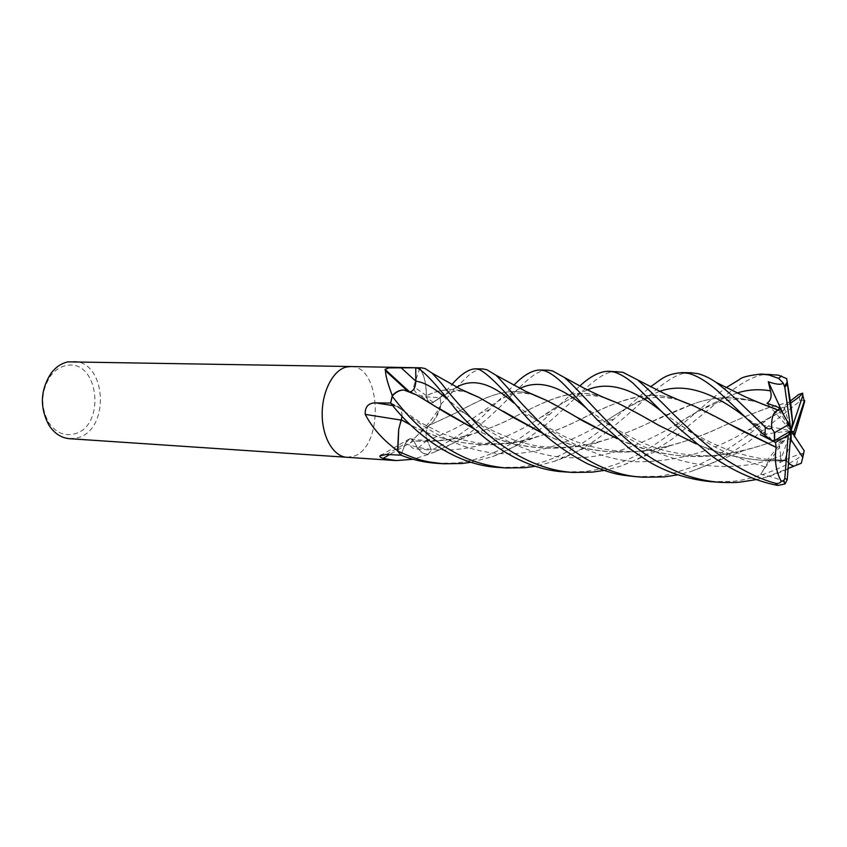 <?xml version="1.0" encoding="UTF-8"?>
<svg xmlns="http://www.w3.org/2000/svg" width="847" height="847" viewBox="0 0 847 847"><rect width="100%" height="100%" fill="white"/><g stroke="black" fill="none" stroke-linecap="round" stroke-linejoin="round"><path stroke-width="0.64" stroke-dasharray="4.24 3.18" d="M346.878 457.285L353.421 456.321C384.115 447.449 381.817 365.343 350.626 366.529M419.837 368.074L413.622 386.592C413.675 390.298 415.782 393.22 419.921 395.337L425.49 396.841L440.048 397.667L433.389 402.431L430.805 403.077C428.434 402.378 426.941 399.89 426.316 395.613C426.475 384.813 424.421 375.708 420.144 368.318L417.19 367.746M441.012 404.591L440.673 405.438C433.304 418.365 423.892 429.863 412.447 439.921C408.921 445.533 410.446 448.561 417.031 449.005L431.409 450.128L427.132 440.228C425.31 434.659 425.861 429.715 428.783 425.385C434.384 421.679 438.45 414.945 440.969 405.194L440.048 397.667L451.853 384.633M547.797 370.15C532.191 369.673 516.469 392.574 488.592 417.582C467.893 435.422 459.318 441.255 434.056 452.277L428.233 454.299C424.262 454.225 420.684 452.097 417.497 447.904L413.685 440.758L410.742 438.767C408.529 438.672 406.74 440.292 405.364 443.637L400.991 455.188L405.342 443.595L409.715 438.735L413.791 440.832C417.253 449.365 421.901 453.981 427.724 454.659L431.409 450.128C453.95 439.826 473.346 426.327 489.598 409.63L513.78 385.29M428.053 454.5L413.124 459.286M69.549 438.693L76.855 437.984C110.523 430.922 107.082 360.483 72.842 361.425M346.751 457.274L353.421 456.321C384.04 447.47 381.87 365.597 350.753 366.529M73.763 434.045C106.701 427.089 98.951 357.646 65.759 365.66C60.01 366.889 55.002 370.224 50.746 375.655C40.889 390.922 40.222 406.581 48.745 422.632C55.51 432.394 63.853 436.194 73.763 434.045M390.679 403.066L398.037 406.454C401.584 408.942 402.78 413.527 401.637 420.186L401.51 420.165M401.637 420.186L398.704 429.355M415.771 370.838L415.856 381.15C415.475 387.937 413.389 391.505 409.609 391.865L407.089 390.562M406.38 390.456L404.03 390.043M413.791 440.832L389.514 454.606M428.783 425.385L412.447 439.921M426.316 395.613L413.622 386.592M409.609 391.865L409.016 391.346M436.321 463.288L454.797 463.044C490.138 460.069 524.801 438.068 549.809 414.31L579.846 385.999M617.156 371.42C589.48 369.43 556.426 433.219 492.287 456.713L471.038 462.282M498.417 467.449L517.411 467.195C553.652 464.018 588.4 441.922 613.662 419.329L650.496 386.761M690.877 372.775C659.919 370.128 619.443 439.138 554.234 461.382L535.42 466.231M428.233 454.299L431.409 450.138L427.163 440.196C425.385 434.755 425.903 429.874 428.709 425.543L433.738 420.885L439.731 408.879L440.969 404.231L440.059 397.677L432.023 402.992C429.133 403.193 427.259 400.79 426.369 395.793L425.787 385.681C424.739 378.641 422.685 372.754 419.636 368.032L417.063 367.746M710.855 481.689L731.628 481.392C741.061 481.107 771.861 474.542 798.202 458.195L803.687 453.399M801.304 463.235L796.466 464.961C789.002 469.122 778.922 473.177 766.228 477.126L756.233 479.614M421.584 367.831L419.636 368.032M564.578 471.885L584.134 471.62C595.939 470.223 607.553 467.449 618.956 463.298C632.423 457.666 641.74 453.06 646.886 449.492C658.384 442.695 669.913 434.437 681.496 424.728C693.587 414.988 713.269 397.021 726.207 387.598M770.834 374.236C762.025 373.728 751.977 377.127 740.691 384.432C733.004 389.345 723.984 396.332 713.629 405.406L673.026 438.492C656.404 449.852 638.807 459.127 620.248 466.326L604.091 470.434M482.801 368.953C472.224 370.044 467.459 376.862 462.61 381.192L440.969 404.231M635.239 476.617L655.377 476.342C660.978 476.925 675.324 473.113 698.415 464.887C718.161 455.686 736.604 444.22 753.745 430.498L790.346 401.023M804.512 401.986C803.284 400.08 801.802 399.773 800.066 401.097L748.377 441.869L725.043 456.522C717.43 460.948 705.996 465.956 690.75 471.567L677.526 474.881M402.081 416.385C402.018 411.388 400.673 408.085 398.016 406.507L390.647 403.034M678.172 399.763C644.334 387.937 615.981 402.05 578.903 420.133C564.515 427.301 549.174 433.315 532.879 438.153C491.779 451.038 445.236 444.167 410.329 424.802M771.681 440.376C771.67 439.339 769.192 436.777 764.227 432.701L753.068 423.256L758.51 426.179C761.951 427.82 762.586 430.657 760.426 434.712L790.982 430.784L770.378 407.111M727.012 422.875L692.708 405.491M679.326 400.25C649.871 388.635 618.162 399.922 580.343 419.456M580.322 419.466L578.84 420.144C560.269 429.694 539.2 437.02 515.622 442.134C477.867 448.222 442.706 442.388 410.149 424.633M803.708 453.314C800.161 453.494 792.189 456.607 779.791 462.653L780.765 455.792C719.961 480.99 650.443 458.608 604.864 421.742C624.175 434.416 641.126 443.087 655.716 447.756C668.156 452.679 702.629 458.608 725.254 454.161C750.061 449.63 773.449 442.452 795.449 432.648C778.774 439.942 761.591 445.871 743.878 450.466C699.326 461.139 657.071 457.211 617.135 438.682M545.606 399.964C513.377 382.706 490.222 394.257 454.786 413.452L428.773 425.596M725.254 454.161C690.4 460.112 654.286 454.903 616.934 438.513M574.266 415.856L544.886 399.678M534.245 395.242C507.84 385.226 486.157 396.82 454.712 413.474L428.709 425.543M780.765 455.792L778.817 443.108L794.126 437.126L794.433 436.014M415.803 394.638L438.238 407.915M474.553 429.006C507.025 445.967 542.493 451.599 580.968 445.893C604.197 441.245 626.187 433.876 646.939 423.796L691.057 404.887M691.226 404.834C712.274 396.163 735.164 395.56 759.907 403.034M760.511 403.225L778.499 410.276M758.668 402.526C735.461 395.433 712.941 396.184 691.12 404.781M690.94 404.845C677.028 410.181 662.375 416.491 646.992 423.796C631.714 431.102 615.6 437.168 598.67 441.996C554.541 453.346 513.229 449.079 474.733 429.185M790.632 403.024L784.301 407.312L783.899 410.054L782.575 411.208L778.308 409.133L790.992 405.162M790.463 401.891L770.357 407.079C754.285 412.733 737.377 419.614 719.59 427.703C699.347 437.391 676.382 444.791 650.687 449.895C613.016 455.538 577.231 450.117 543.329 433.632M502.98 411.144L478.206 397.063M468.73 392.987C454.775 387.841 440.652 388.773 426.369 395.793M790.452 401.785L770.294 407.005M770.188 407.036C754.01 412.807 737.165 419.699 719.632 427.714C703.402 435.157 686.472 441.287 668.844 446.083C624.525 457.105 582.747 453.018 543.52 433.802M467.798 392.563C454.003 387.778 440.207 388.826 426.412 395.697M784.873 483.086C781.823 479.953 773.756 477.02 760.659 474.256L765.222 466.888C767.954 462.568 768.907 460.048 768.091 459.328L786.916 460.588C755.672 462.06 725.328 456.427 695.885 443.69M646.854 418.609L616.214 402.484M604.292 397.656C575.145 386.857 551.408 398.058 514.891 416.713C496.564 426.412 476.353 433.717 454.257 438.608C440.874 441.149 427.354 441.869 413.685 440.758M786.916 460.588L786.874 460.704C754.878 462.049 724.619 456.438 696.096 443.86M603.202 397.19C573.504 386.518 548.718 399.562 514.965 416.692C501.392 423.722 486.771 429.673 471.091 434.543C452.383 440.292 433.251 442.399 413.675 440.885M786.874 460.704L788.472 463.563M783.761 415.157L790.982 430.784L778.308 409.133M769.987 406.655L767.033 403.267M784.301 407.312L790.982 430.784L767.943 459.307M760.659 474.256L790.982 430.784L778.817 443.108M784.767 460.217L789.986 443.733M803.739 453.325L804.195 450.795M794.126 437.126L794.052 435.432M779.791 462.653L790.982 430.784L753.068 423.256M398.037 406.454L392.775 405.597M587.363 389.874C573.874 396.089 558.628 405.046 541.646 416.745C504.706 442.325 451.959 460.196 405.364 443.637L386.38 454.447M427.132 440.228L417.031 449.005M433.389 402.431L425.49 396.841M796.466 464.961L798.202 458.195M800.066 401.097L798.753 394.48M758.51 426.179L745.709 417.507M659.58 391.388C643.625 397.974 625.922 407.746 606.463 420.715C575.759 440.059 537.665 456.173 499.243 453.526C460.821 451.133 425.173 429.863 401.213 409.165L398.016 406.507M597.474 420.07L604.864 421.742L585.436 407.439M519.889 388.487C508.486 394.31 495.4 402.484 480.63 413.029C465.014 424.167 447.195 433.219 427.163 440.196M737.049 393.019C718.192 399.975 697.653 410.626 675.451 424.972C643.095 444.336 604.387 460.175 565.478 457.507C526.58 455.093 490.18 434.109 464.569 413.061L446.485 398.545M783.899 410.054L749.034 429.545C714.116 451.292 676.509 462.028 636.203 461.753C596.786 459.318 559.613 438.598 532.287 417.243L513.568 402.876M456.692 387.195C449.641 390.848 441.869 395.909 433.378 402.378M765.222 466.898C734.423 458.121 706.959 444.696 682.83 426.634L662.608 412.298M409.715 438.735L381.637 454.839M430.805 403.077L419.921 395.337M48.745 422.632L49.02 425.353M50.746 375.655L51.254 372.966M532.879 438.153L492.287 456.713M391.176 403.67L401.213 409.154L420.027 422.293L441.022 433.05L454.754 438.143L477.666 443.045L498.227 443.923L515.622 442.134M679.061 400.133C661.38 395.888 647.923 396.523 638.702 402.029C629.935 405.882 615.367 414.691 606.463 420.715L613.662 419.329M764.227 432.701L762.374 433.442M743.878 450.466L690.75 471.567M489.598 409.63L480.62 413.029C484.717 410.086 496.427 401.711 504.77 397.338C512.784 392.309 522.927 391.716 535.188 395.57M759.695 402.95C757.419 401.743 751.109 400.536 740.786 399.318C733.354 399.202 725.71 400.324 717.854 402.696C706.44 406.698 692.306 414.13 675.451 424.972L681.496 424.728M580.968 445.893L560.725 447.64L540.746 446.411C533.059 445.458 524.134 443.33 513.981 440.017L492.382 430.625L479.158 423.161L464.569 413.061L455.21 408.72M598.67 441.996L554.234 461.382M782.575 411.208C774.306 414.861 763.115 420.98 749.034 429.545L753.703 430.53M523.806 414.162L532.287 417.232C552.975 431.123 569.65 439.953 582.312 443.701C592.942 448.127 627.394 454.68 650.687 449.895M432.023 402.981C442.123 396.269 453.018 386.465 469.757 393.357M668.844 446.083L620.248 466.326M768.091 459.328C757.229 458.566 743.433 455.231 726.737 449.334C710.94 443.076 696.298 435.517 682.83 426.634L676.795 426.528M605.129 397.942C571.164 388.826 559.983 406.983 541.646 416.745L549.809 414.31M410.742 438.767C420.43 440.705 437.73 441.626 454.267 438.608M785.624 460.143L773.152 459.773M766.228 477.126L788.091 468.476M471.091 434.543L434.056 452.277M719.696 482.282L720.405 482.335"/><path stroke-width="1.27" d="M350.753 366.529L346.158 367.069C332.966 370.33 321.924 391.727 322.178 414.638C322.294 437.56 333.602 456.597 346.751 457.274L346.878 457.285M409.016 391.346L385.014 369.387L389.038 367.873L415.75 367.778L415.771 370.838L415.761 367.778L418.206 368.413C425.342 372.68 437.666 386.116 455.21 408.72C479.042 437.751 520.894 469.916 564.578 471.885L572.911 472.446C536.342 470.254 500.821 448.656 474.966 422.23C460.366 406.338 449.122 393.304 441.223 383.14L432.192 373.199L425.141 368.551L421.584 367.831M417.19 367.746L350.626 366.529L346.158 367.069C332.966 370.33 321.924 391.727 322.178 414.638C322.294 437.56 333.602 456.597 346.751 457.274L69.549 438.693C61.323 437.984 54.483 433.537 49.02 425.353C39.513 407.449 40.264 389.991 51.254 372.966C55.997 366.92 61.566 363.225 67.961 361.87L350.626 366.529M413.124 459.286L395.994 460.577L383.119 458.428C380.621 457.602 379.572 456.734 379.975 455.845L386.38 454.447L401.002 455.188C412.171 459.688 423.945 462.388 436.321 463.288L443.659 463.775C427.714 461.827 420.811 461.753 397.878 451.08L400.991 455.188L396.936 450.212C383.013 440.038 372.447 428.095 365.226 414.395C364.866 406.782 368.35 402.939 375.666 402.876L390.679 403.066M401.51 420.165L365.226 414.395M397.878 451.08L398.704 429.355L397.55 450.318L396.936 450.212M407.301 390.753L406.38 390.456M535.42 466.231L524.96 467.692L506.231 467.968C492.001 466.771 478.322 463.351 465.183 457.729C446.348 449.185 431.737 437.857 426.623 433.145C412.86 420.938 405.935 414.045 392.14 396.184C395.845 392.013 399.816 389.959 404.03 390.043C399.985 389.821 396.131 391.579 392.479 395.348L390.647 403.045M389.514 454.606L383.119 458.428M392.479 395.348L392.055 394.956C387.725 383.532 385.544 375.475 385.48 370.774L385.014 369.387M392.235 395.824L392.055 394.956M579.846 385.999C590.327 376.248 599.898 371.335 608.548 371.261L614.34 372.077C620.512 374.109 626.759 377.826 633.069 383.225L676.795 426.528L710.94 455.284C719.209 461.986 747.785 480.048 777.874 485.416L784.714 484.05L784.873 483.086M760.426 434.712L775.492 442.388L776.17 447.385C774.253 460.207 775.947 471.546 781.273 481.392C779.812 483.277 777.811 483.891 775.291 483.214C761.453 479.614 745.074 471.821 726.144 459.815C719.156 455.019 712.189 449.672 699.251 438.767L673.947 414.691C661.031 401.383 648.855 389.747 637.42 379.784L622.757 372.235L608.548 371.261M471.038 462.282L461.88 463.51L443.659 463.775M650.496 386.761C660.956 380.007 664.143 374.152 682.121 372.606L688.844 373.474C696.245 375.486 704.492 380.165 713.576 387.513C719.474 392.045 739.389 411.621 762.364 433.442L771.681 440.376L774.402 440.715L790.982 430.784L792.601 422.346L786.694 378.63L778.435 375.147L760.955 374.056L768.748 374.967L778.668 378.408L783.147 382.971C781.506 385.004 776.561 384.602 768.324 381.775L770.484 390.88C771.988 396.428 770.834 400.546 767.033 403.267L779.473 407.714L778.499 410.276L758.668 402.526M778.446 410.181C773.607 411.091 771.321 417.105 771.575 428.233C769.341 429.334 767.234 428.984 765.264 427.174L741.601 404.326C733.883 396.809 725.392 389.504 716.139 382.389C710.061 378.175 703.973 375.263 697.864 373.643L690.877 372.775M756.233 479.614L740.86 482.007C736.519 482.642 729.701 482.748 720.405 482.335C709.13 481.551 697.653 479.19 685.985 475.252C675.917 471.768 658.098 463.14 642.841 452.393C607.479 426.623 581.296 391.356 564.208 377.391L552.562 370.933L547.797 370.15L539.751 370.001L544.695 370.785C551.355 373.125 559.221 379.17 568.295 388.932L597.463 420.07L628.94 448.148L648.506 461.509C667.447 472.658 688.23 479.391 710.855 481.689L719.696 482.282M513.78 385.29C523.287 375.359 531.948 370.266 539.751 370.001M726.207 387.598L739.304 379.625C741.39 377.296 748.61 375.443 760.966 374.056M604.091 470.434L592.18 472.15L572.911 472.446M486.834 369.705L482.801 368.953L475.252 368.816L479.455 369.567C488.708 374.554 503.489 389.419 523.795 414.162C541.339 434.225 562.609 450.784 587.617 463.828C614.361 475.262 620.957 474.923 635.239 476.617L644.154 477.221C574.171 475.283 518.597 397.677 495.961 375.2L486.834 369.705M451.853 384.633C460.62 374.459 468.423 369.186 475.252 368.816M790.346 401.023L798.753 394.48L802.67 393.156C800.733 395.782 796.731 399.064 790.632 403.024M677.526 474.881L663.984 476.914L644.154 477.221M392.14 396.184L390.647 403.034L391.176 403.67C412.733 431.547 452.806 465.067 498.417 467.449L506.231 467.968M404.03 390.043L416.449 394.914L406.041 390.287M409.98 391.822C413.537 391.113 415.485 387.555 415.824 381.15L415.771 370.838M398.704 429.355L402.081 416.385M776.17 447.385L739.24 429.503C722.576 420.123 707.34 412.214 693.502 405.777L678.172 399.763M410.329 424.802L401.573 419.996M776.244 447.332L727.012 422.875M692.708 405.491L679.326 400.25M410.149 424.633L401.647 419.974M794.433 436.014L804.512 401.986C804.777 400.387 804.703 400.112 804.269 401.15L802.861 395.464L790.982 430.784L791.183 439.974L802.776 457.433L801.304 463.235L793.734 466.221L788.472 463.563M617.135 438.682L583.032 421.023C569.131 412.563 556.659 405.544 545.606 399.964L525.765 391.367L495.961 375.2M616.934 438.513L574.266 415.856M544.886 399.678L534.245 395.242M409.726 391.812L415.803 394.638M438.238 407.915L474.553 429.006M474.733 429.185L447.057 413.601L416.449 394.914M543.329 433.632L502.98 411.144M478.206 397.063L468.73 392.987M792.601 422.346L790.992 405.162L786.694 378.63M543.52 433.802L512.763 417.19L478.904 397.349L467.798 392.563M695.885 443.69L658.384 425.109L646.854 418.609M616.214 402.484L604.292 397.656M696.096 443.86L658.331 425.109C643.117 416.205 629.332 408.762 616.976 402.77L603.202 397.19M783.136 382.971L784.809 387.301L790.982 430.784L789.033 424.305L774.613 432.69L771.575 428.233M768.324 381.775L783.761 415.157M802.67 393.156L802.861 395.464M785.158 483.711L787.244 479.667L790.982 430.784L793.904 432.002L804.269 401.15M775.492 442.388L788.144 435.263L784.809 478.364L783.93 480.313L781.273 481.392M789.986 443.733L791.183 439.974M789.033 424.305L779.473 407.714M794.052 435.432L793.904 432.002M802.776 457.433L804.195 450.795L790.982 430.784L788.144 435.263M392.775 405.597L375.666 402.876M446.485 398.545C434.553 388.106 424.336 382.315 415.824 381.15L400.8 367.524M775.291 483.214L777.874 485.416M765.264 427.174L764.989 435.834M781.41 375.909L778.668 378.408M745.709 417.507C712.571 391.399 683.857 382.696 659.58 391.388M585.436 407.439C560.142 385.597 538.3 379.287 519.889 388.487M770.484 390.88C759.113 388.847 747.965 389.556 737.049 393.019M513.568 402.876C491.705 383.088 472.742 377.868 456.692 387.195M662.608 412.298C633.577 388.36 608.495 380.885 587.363 389.874M774.613 432.69L774.624 440.62M787.255 384.22L784.809 387.301M784.809 478.364L787.244 479.667M381.637 454.839L379.975 455.845M407.089 390.562L385.48 370.774M395.994 460.577L346.751 457.274M682.121 372.606L691.311 372.775M417.063 367.746L421.764 367.831M693.502 405.777C689.585 404.231 686.885 403.754 665.287 394.099L637.42 379.784M679.061 400.133L680.056 400.483M716.139 382.399L745.529 396.925C767.763 406.539 769.743 406.804 775.788 409.016M478.904 397.349L460.98 389.345L432.192 373.199M788.091 468.476L793.724 466.221M616.976 402.77C608.792 399.519 604.493 398.217 584.483 388.424L564.208 377.391M774.402 440.715L774.391 432.722M784.576 386.2L787.032 382.431M784.714 484.05L783.93 480.313"/></g></svg>
